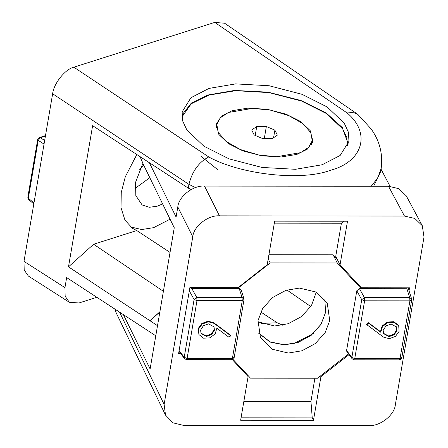 <?xml version="1.0" encoding="UTF-8"?>
<svg xmlns="http://www.w3.org/2000/svg" width="448" height="448" viewBox="0 0 448 448"><rect width="100%" height="100%" fill="white"/><g stroke="black" fill="none" stroke-linecap="round" stroke-linejoin="round"><path stroke-width="0.67" d="M155.786 335.787L66.657 277.598L64.943 287.622L65.156 296.229L69.311 302.266L78.977 302.977L96.835 297.298M357.885 114.408L224.644 23.251L214.76 22.4L73.842 67.194C65.285 69.026 53.631 83.63 52.646 93.75L23.99 261.391L24.198 269.998L28.358 276.041M381.142 168.627C383.068 154.112 379.702 140.857 371.045 128.85L357.868 114.43L355.158 113.12L352.419 112.549L347.099 112.941C371.308 133.129 362.958 161.745 330.355 170.313C301.358 181.322 240.705 174.647 208.718 156.929C198.794 162.182 192.198 171.332 188.927 184.38L195.518 187.606M52.646 93.75L188.927 184.38M188.927 184.414L188.289 188.126L191.145 189.538M373.643 186.245L380.559 171.802L380.789 170.134M188.289 188.126L92.63 125.675L68.494 266.857L157.511 325.713M208.964 88.424L190.949 97.709L182.151 111.854L182.616 120.854L186.844 129.954L203.896 146.188L229.051 158.866L261.962 167.44L295.462 169.299L322.129 164.763L340.144 155.478L348.942 141.333L348.477 132.334L344.254 123.234L327.197 106.994L302.042 94.321L269.13 85.747L235.631 83.888L208.964 88.424M163.391 291.312L93.632 244.255L68.494 266.857M282.66 325.203L277.228 322.778L261.162 323.422M170.072 219.201L153.614 227.662L141.63 229.55L130.542 226.884M286.933 290.007L310.806 306.583M170.038 252.426L136.769 230.541L132.49 228.334L124.975 220.142L121.01 207.687L121.257 192.511L125.3 176.781L136.819 154.521M277.228 322.778L260.764 311.993M142.895 163.397L135.531 182.381L135.828 195.614L142.134 204.971L149.313 207.29L157.282 206.181L162.613 203.918M149.811 177.705L134.977 188.513M93.632 244.255L136.769 230.541M181.866 115.136L191.33 103.085L207.838 95.026L234.511 90.446L268.038 92.159L300.983 100.52L326.178 112.958L342.294 127.568L348.275 144.06M343.61 221.222L341.398 223.238L335.731 256.396L340.038 264.863L361.39 287.784L409.545 287.834L409.035 290.797M274.316 223.166L341.398 223.238M180.729 353.618L178.584 353.618L189.868 287.61L238.022 287.661L267.198 264.79L274.658 221.15L347.497 221.228L340.038 264.863M241.046 417.81L312.239 417.883L310.951 401.358L243.869 401.29M349.02 354.648L320.93 376.667L313.471 420.302L312.239 417.883M320.93 376.667L320.538 375.9M314.905 378.23L310.951 401.358M313.471 420.302L240.632 420.23L248.091 376.589L232.294 359.632M406.302 195.922L398.793 188.653L388.489 186.262L404.471 216.048L414.77 218.439L422.285 225.708L424.01 237.026L395.354 404.667C394.615 415.038 379.932 426.546 368.648 425.6L183.658 425.41L173.029 422.839L165.525 415.117L164.119 404.432L192.774 236.785C193.514 226.414 208.197 214.906 219.481 215.852L404.471 216.048M219.481 215.852L204.506 186.071L388.489 186.262M149.335 162.697L176.092 217.022L177.806 206.998L192.774 236.785M204.506 186.071C193.228 185.119 178.539 196.633 177.806 206.998M116.25 313.018L114.817 309.036M390.046 186.312L381.013 169.131M123.368 314.619L150.119 368.945L174.255 227.763L143.965 165.715L140.017 156.61M293.854 343.599L313.415 333.491M316.243 292.247L311.489 305.497L301.627 316.501L288.238 323.725L274.652 325.987L257.852 321.832M248.091 376.589L246.938 374.332M258.664 333.026L270.049 341.891L284.2 344.742L297.763 342.479L311.136 335.283L321.003 324.307L325.584 312.368M200.855 156.19L218.176 170.027M347.508 146.076L346.819 137.508L342.658 128.895L326.374 113.523L301.571 101.063L268.957 92.596L235.609 90.698L208.942 95.071L191.246 103.762L181.944 116.984M296.918 154.398L307.619 149.027L312.827 140.812L310.184 130.614L300.569 121.464L286.115 114.206L267.109 109.267L247.677 108.164L232.137 110.712L221.441 116.082L216.233 124.303L218.87 134.495L228.486 143.646L242.939 150.909L261.946 155.842L281.378 156.946L296.918 154.398M312.446 142.363L312.301 140.202M266.342 126.532L274.882 130.116L277.351 135.122L272.311 138.628L262.713 138.578L254.178 134.999L251.703 129.987L256.743 126.482L266.342 126.532L264.286 138.589M256.743 126.482L255.214 135.436M274.882 130.116L273.571 137.749M311.595 144.357L312.228 140.711L310.878 132.804L303.229 123.883L288.865 115.623L270.491 110.152L252.594 108.366L228.458 112.47L220.371 117.757L216.826 124.404L218.182 132.306L225.826 141.232L240.195 149.486L258.563 154.958L276.461 156.75L300.597 152.645L308.689 147.353L312.228 140.711M216.826 124.404L216.216 128.055M346.92 351.87L352.195 358.859L354.127 359.817L399.414 359.867C401.324 359.195 402.119 358.523 401.8 357.851L411.684 300.048L411.65 299.723L409.914 300.849L409.696 297.634L411.606 298.906L408.1 287.834M407.277 287.834L406.879 288.725L409.696 297.634L364.409 297.584L364.622 300.798L361.743 299.673L364.409 297.584L359.464 288.674L356.798 290.763L361.743 299.673L351.865 357.482L354.743 358.607L353.814 359.576M352.195 358.859L351.865 357.482L346.59 350.493L346.898 351.842M366.806 324.677L366.498 324.072L368.514 322.75L380.458 331.649L382.166 325.965L387.425 322.039L393.786 321.703L398.283 325.108L398.72 325.948L394.094 322.308L387.733 322.644L382.474 326.57L380.766 332.254L368.822 323.355L366.806 324.677L383.494 337.109L389.284 338.705L395.461 336.403L399.084 331.43L398.72 325.948M189.151 290.59L194.096 299.499L196.762 297.41L196.98 300.625L194.096 299.499L184.218 357.308L187.096 358.434L186.166 359.397M178.942 350.319L184.218 357.308L184.548 358.68L186.48 359.643L231.767 359.694C233.677 359.022 234.472 358.35 234.153 357.678L244.003 299.55L242.267 300.675L242.054 297.455L196.762 297.41L191.817 288.501L190.512 287.61M241.13 289.794L239.232 288.551L242.054 297.455L243.958 298.732L244.037 299.874M191.817 288.501L239.232 288.551M213.338 287.633L213.791 288.523L214.878 287.633M198.906 334.544L198.234 328.457L201.863 323.484L208.034 321.182L213.825 322.778L230.513 335.21L230.821 335.815L214.133 323.383L208.342 321.787L202.171 324.089L198.542 329.062L198.906 334.544L203.532 338.184L209.894 337.848L215.152 333.922L216.866 328.238L228.805 337.137L230.821 335.815M383.482 333.329L388.713 336.022L393.932 334.186L396.726 329.745L396.402 326.749M389.021 336.627L383.628 333.637L383.158 330.333L385.952 325.892L391.171 324.055L396.564 327.046L397.034 330.35L394.24 334.79L389.021 336.627M368.514 322.75L368.822 323.355M380.458 331.649L380.766 332.254M200.917 333.138L206.147 335.832L211.366 333.995L214.161 329.554L213.836 326.558M208.606 323.865L213.998 326.855L214.469 330.159L211.674 334.6L206.455 336.437L201.062 333.446L200.592 330.142L203.386 325.702L208.606 323.865M346.59 350.493L356.798 290.763M359.464 288.674L406.879 288.725M384.451 287.812L384.905 288.702L384.126 287.812M376.746 287.801L375.659 288.691L375.206 287.801M348.51 353.976L317.565 378.23L250.505 378.162L232.994 359.358M237.042 287.655L237.49 288.546L270.206 262.909L337.266 262.976L361.206 288.674L359.979 286.272M288.333 353.046L272.11 349.205L260.462 337.585L258.042 320.533L262.606 308.577L272.468 297.573L285.858 290.354L299.438 288.086L315.661 291.934L327.309 303.554L329.728 320.606L325.17 332.562L315.302 343.56L301.918 350.784L288.333 353.046M222.589 287.644L223.042 288.534L222.258 287.644M258.754 333.318L270.11 342.076L284.178 344.882L297.758 342.619L311.147 335.395L321.009 324.391L325.573 312.441L324.862 299.656M268.918 254.744L333.11 254.811L337.109 259.101M337.266 262.976L333.11 254.811M270.206 262.909L268.195 258.955M33.97 203.006L28.33 198.184L28.627 199.539L27.815 197.294L28.33 198.184L38.209 140.375L37.694 139.485L39.346 137.586L40.326 137.726L38.209 140.375L44.044 144.077M139.395 170.038L143.601 164.931M64.943 287.622L23.99 261.391M371.224 186.239L377.742 177.895L381.102 168.622M214.76 22.4L347.099 112.941M208.718 156.929L73.842 67.194M150.08 320.55L159.891 311.797M159.858 311.97L150.186 320.622M164.119 404.432L119.588 312.155M399.101 359.621L401.766 357.532M409.914 300.849L400.03 358.658L354.743 358.607L364.622 300.798L409.914 300.849M231.454 359.447L232.389 358.484L187.096 358.434L196.98 300.625L242.267 300.675L232.389 358.484L234.119 357.358M213.825 322.778L214.133 323.383M44.66 140.476L40.326 137.726L45.405 136.114M69.367 302.305L28.414 276.074M381.125 168.47L380.559 171.802M406.286 195.882L422.262 225.669M165.525 415.117L116.088 312.67M411.684 300.048L411.606 298.906M241.142 289.822L243.958 298.732M184.548 358.68L178.982 351.305M28.627 199.539L33.807 203.963M39.346 137.586L45.483 135.632M27.815 197.294L37.694 139.485"/></g></svg>
